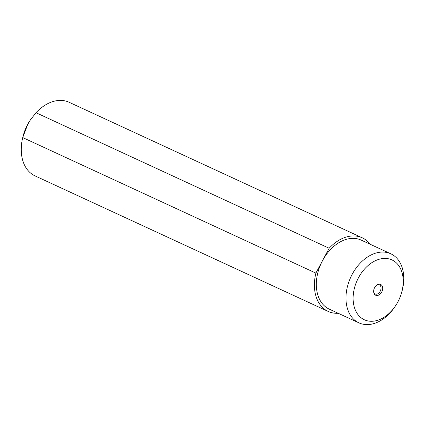 <?xml version="1.0" encoding="UTF-8"?>
<svg xmlns="http://www.w3.org/2000/svg" width="425" height="425" viewBox="0 0 425 425"><rect width="100%" height="100%" fill="white"/><g stroke="black" fill="none" stroke-linecap="round" stroke-linejoin="round"><path stroke-width="0.64" d="M358.477 277.769A32.959 23.019 -65.2 0 1 393.662 260.828A32.959 23.019 -65.2 0 1 401.577 292.745A32.959 23.019 -65.2 0 1 395.532 305.809A32.959 23.019 -65.2 0 1 362.668 318.872A32.959 23.019 -65.2 0 1 358.477 277.769M380.965 284.612A5.95 4.154 114.8 0 0 378.101 284.405A5.95 4.154 114.8 0 0 373.979 293.33A5.95 4.154 114.8 0 0 375.371 295.088A5.95 4.154 114.8 0 0 381.719 292.028A5.95 4.154 114.8 0 0 380.965 284.612M395.532 305.809L394.91 306.744A38.027 26.557 -65.2 0 1 358.913 322.846A38.027 26.557 -65.2 0 1 356.989 321.815A38.027 26.557 114.8 0 1 352.155 274.391A38.027 26.557 114.8 0 1 390.83 253.81A38.027 26.557 114.8 0 1 392.753 254.841A38.027 26.557 -65.2 0 1 401.88 291.667L401.577 292.745M390.83 253.81L361.186 240.104A38.027 26.557 114.8 0 0 322.511 260.684A38.027 26.557 114.8 0 0 327.351 308.109A38.027 26.557 114.8 0 0 329.269 309.14L358.913 322.846M362.249 237.803L69.11 102.271A40.561 28.332 114.8 0 0 36.008 112.721L329.147 248.253A40.561 28.332 -65.2 0 1 362.249 237.803A40.561 28.332 -65.2 0 1 370.138 244.242M329.147 248.253L315.876 273.116L22.732 137.578A40.561 28.332 114.8 0 0 33.012 174.808A40.561 28.332 114.8 0 0 35.062 175.902L328.206 311.44A40.561 28.332 -65.2 0 1 326.156 310.34A40.561 28.332 -65.2 0 1 315.876 273.116M36.008 112.721L30.446 119.845L27.721 124.387L22.732 137.578M338.22 313.273A40.561 28.332 -65.2 0 1 328.206 311.44M30.446 119.845L30.09 120.376A35.493 24.788 114.8 0 0 27.588 124.557A35.493 24.788 114.8 0 0 23.582 134.449L23.322 135.368M377.597 284.623A5.068 3.543 -65.2 0 1 379.307 284.793A5.068 3.543 -65.2 0 1 379.562 284.931A5.068 3.543 -65.2 0 1 380.301 291.067A5.068 3.543 -65.2 0 1 375.052 293.994A5.068 3.543 -65.2 0 1 374.792 293.856A5.068 3.543 -65.2 0 1 373.814 292.804"/></g></svg>
